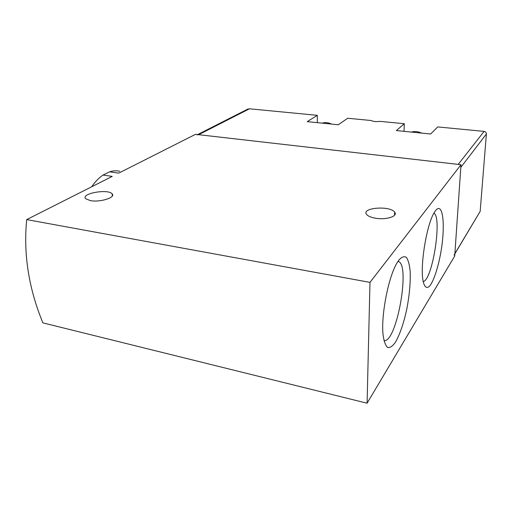 <?xml version="1.0" encoding="UTF-8"?>
<svg xmlns="http://www.w3.org/2000/svg" width="512" height="512" viewBox="0 0 512 512"><rect width="100%" height="100%" fill="white"/><g stroke="black" fill="none" stroke-linecap="round" stroke-linejoin="round"><path stroke-width="0.77" d="M398.829 260.16L397.165 262.682C388.595 276.198 380.864 315.29 383.072 334.803C383.962 341.306 385.472 345.523 387.603 347.469C389.99 347.968 392.614 346.214 395.469 342.202C399.891 334.355 403.642 323.437 406.72 309.453C409.446 295.264 410.592 282.56 410.17 271.334C409.536 264.832 408.294 260.198 406.438 257.427C404.269 255.968 401.728 256.877 398.829 260.16M435.373 210.874L434.387 212.358C426.938 223.552 419.994 264.685 422.963 280.339C424.237 287.046 426.656 288.998 429.613 286.112C433.645 281.19 437.965 268.122 440.723 253.024C445.69 225.798 443.078 200.467 435.373 210.874M367.091 403.213L454.714 256.038L460.998 164.704L195.514 134.336L118.701 173.133L109.574 171.821L103.046 175.053L112.237 176.397L26.701 219.597C23.296 253.952 28.685 288.371 42.874 322.861L367.091 403.213L369.984 282.374L460.998 164.704M119.725 171.251C116.467 170.515 113.088 170.701 109.574 171.821M103.046 175.053C98.938 177.811 95.149 181.722 91.68 186.778M375.987 218.298C371.251 217.536 368.128 216.256 366.624 214.458C360.89 207.68 390.202 205.357 394.669 212.192C398.182 216.16 386.605 220.051 375.987 218.298M90.502 200.659L85.67 198.72C80.454 193.536 108.173 188.557 112.128 193.856C116.09 197.408 100.288 202.502 90.502 200.659M369.984 282.374L26.701 219.597M423.187 281.594C432.474 280.269 442.342 217.267 433.92 213.165M383.949 340.57C396.41 343.546 410.624 265.242 398.483 261.491L398.003 261.338M247.302 109.344L249.472 108.8L317.312 115.334L307.238 121.632L338.342 124.755L347.706 118.259L371.174 120.518C373.133 121.549 376.083 121.837 380.019 121.37L404.32 123.712L396.358 130.573L430.63 134.01L437.715 126.925L484.109 131.392C485.6 131.68 486.362 132.55 486.394 134.003L480.16 211.405L454.867 253.824M404.019 131.341L404.32 123.712M317.344 122.65L317.312 115.334M197.094 134.848L198.624 134.688L458.214 164.39L484.109 131.392M486.394 134.003L460.819 167.366L454.88 253.619L454.086 255.13M322.163 123.13C325.261 122.221 328.371 122.534 331.494 124.07M411.296 132.07C414.758 131.142 418.182 131.488 421.568 133.101M249.472 108.8L198.624 134.688M480.16 211.405L454.88 253.619M397.958 261.402L398.483 261.491M394.56 215.238L394.669 212.192M112.352 195.91L112.128 193.856M248.058 108.966L197.626 134.573"/></g></svg>
